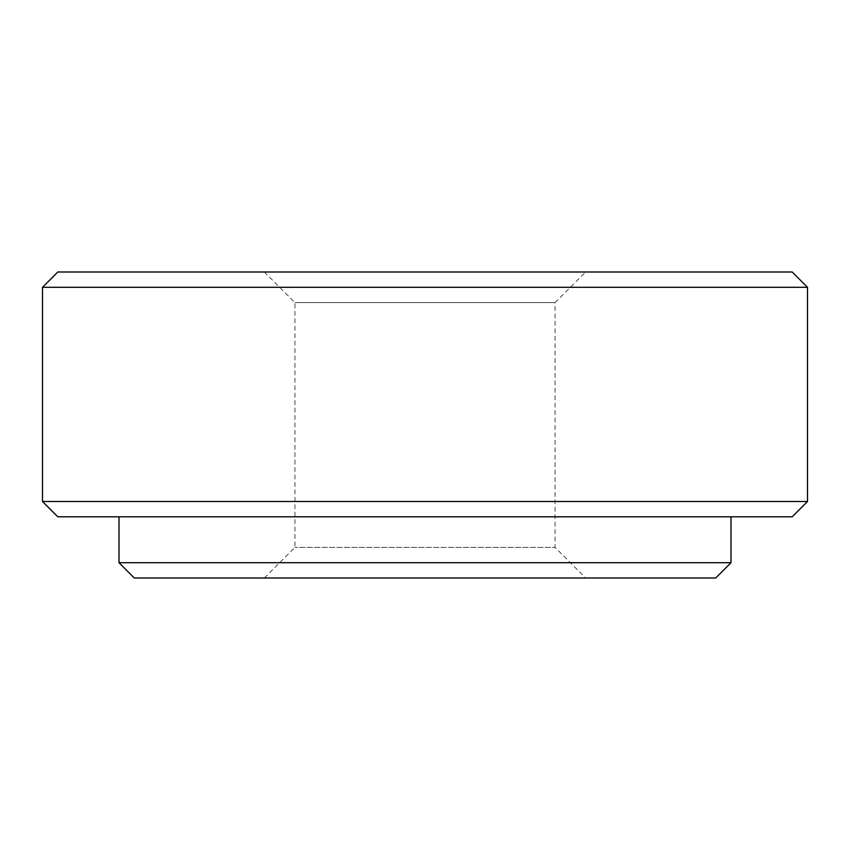 <?xml version="1.0" encoding="UTF-8"?>
<svg xmlns="http://www.w3.org/2000/svg" width="850" height="850" viewBox="0 0 850 850"><rect width="100%" height="100%" fill="white"/><g stroke="black" fill="none" stroke-linecap="round" stroke-linejoin="round"><path stroke-width="0.64" stroke-dasharray="4.25 3.19" d="M585.65 578L264.35 578L585.65 578L555.05 547.4L294.95 547.4L555.05 547.4L555.05 302.6L294.95 302.6L555.05 302.6L585.65 272L264.35 272L585.65 272M134.3 578L715.7 578M119 562.7L731 562.7M731 516.8L119 516.8L731 516.8M57.8 516.8L792.2 516.8M807.5 287.3L42.5 287.3M42.5 501.5L807.5 501.5M792.2 272L57.8 272M264.35 578L294.95 547.4L294.95 302.6L264.35 272"/><path stroke-width="1.27" d="M119 562.7L731 562.7L715.7 578L134.3 578L119 562.7L119 516.8M731 562.7L731 516.8M807.5 501.5L792.2 516.8L57.8 516.8L42.5 501.5L42.5 287.3L807.5 287.3L807.5 501.5L42.5 501.5M42.5 287.3L57.8 272L792.2 272L807.5 287.3"/></g></svg>
